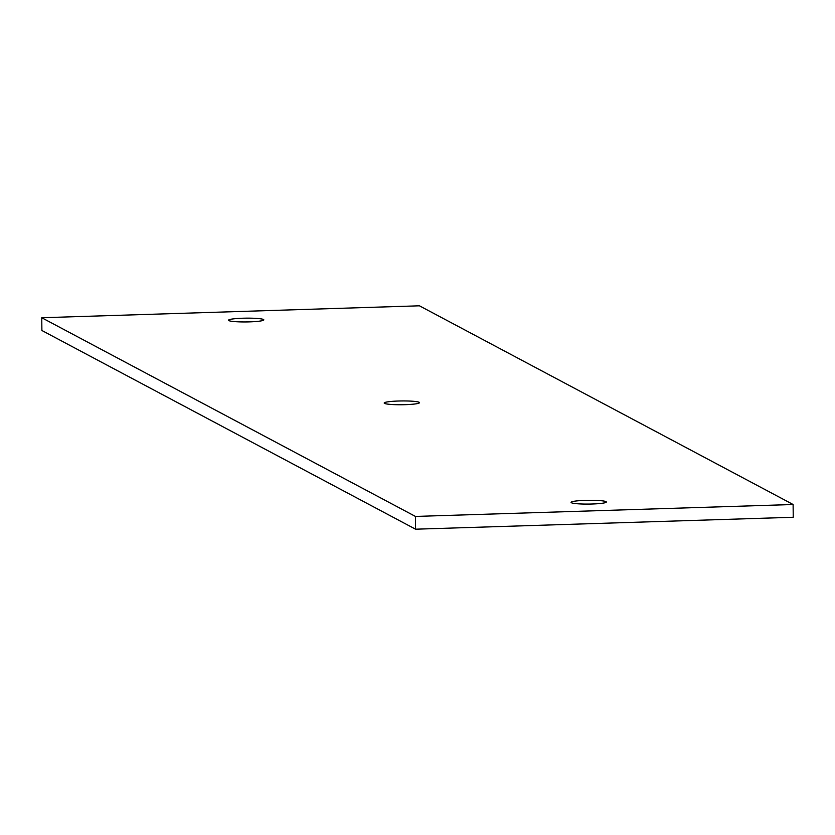 <?xml version="1.0" encoding="UTF-8"?>
<svg xmlns="http://www.w3.org/2000/svg" width="835" height="835" viewBox="0 0 835 835"><rect width="100%" height="100%" fill="white"/><g stroke="black" fill="none" stroke-linecap="round" stroke-linejoin="round"><path stroke-width="1.25" d="M793.114 504.507L793.25 517.262L415.569 529.192L415.444 516.427L41.75 317.738L419.431 305.808L793.114 504.507L415.444 516.427M415.569 529.192L41.886 330.493L41.75 317.738M419.17 402.293A17.65 1.889 179.4 0 1 419.504 402.658A17.65 1.889 179.4 0 1 401.885 404.735A17.65 1.889 179.4 0 1 384.215 403.023A17.65 1.889 179.4 0 1 400.132 400.977A17.65 1.889 179.4 0 1 419.17 402.293M606.022 501.637A17.65 1.889 179.4 0 1 606.356 502.002A17.65 1.889 179.4 0 1 588.727 504.079A17.65 1.889 179.4 0 1 571.057 502.367A17.65 1.889 179.4 0 1 586.974 500.322A17.65 1.889 179.4 0 1 606.022 501.637M263.474 319.502A17.65 1.889 179.4 0 1 263.808 319.868A17.65 1.889 179.4 0 1 246.179 321.945A17.65 1.889 179.4 0 1 228.508 320.243A17.65 1.889 179.4 0 1 244.425 318.187A17.65 1.889 179.4 0 1 263.474 319.502"/></g></svg>
